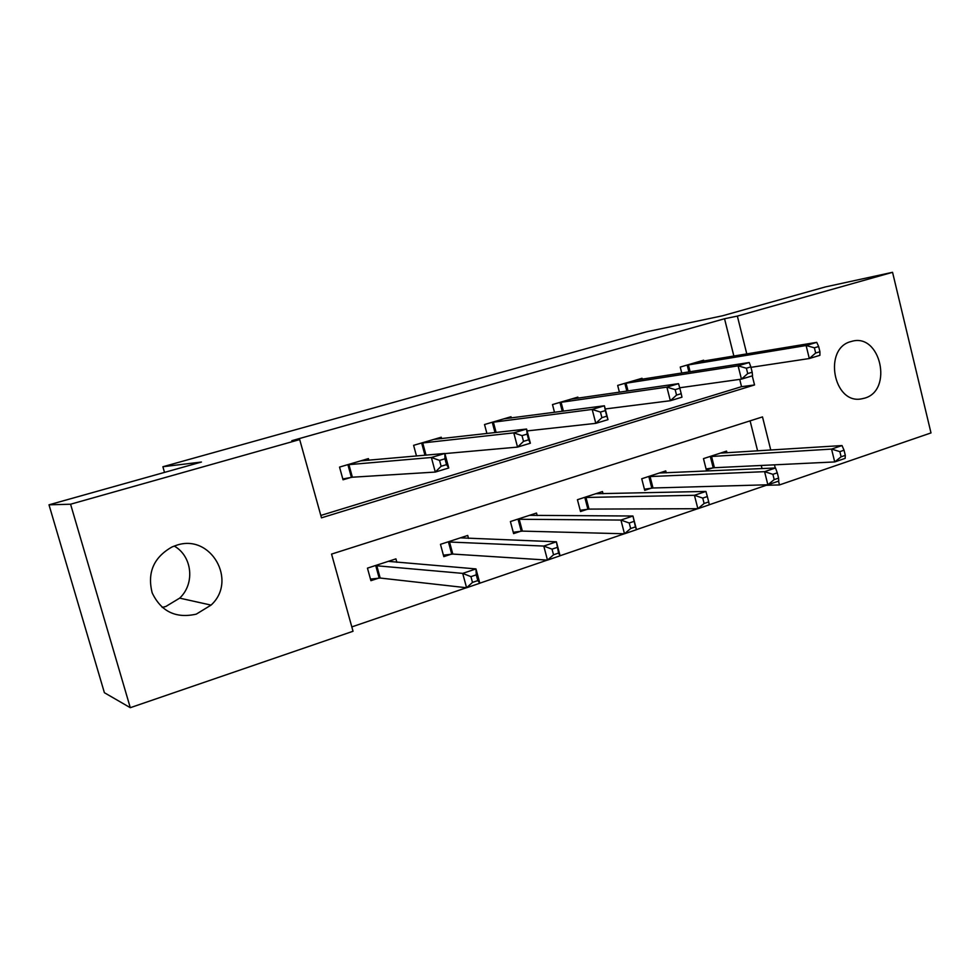 <?xml version="1.0" encoding="UTF-8"?>
<svg xmlns="http://www.w3.org/2000/svg" width="980" height="980" viewBox="0 0 980 980"><rect width="100%" height="100%" fill="white"/><g stroke="black" fill="none" stroke-linecap="round" stroke-linejoin="round"><path stroke-width="1.47" d="M174.232 546.044C192.325 556.236 195.179 583.676 179.671 598.131L165.877 606.461L162.166 607.416M176.461 545.297C210.835 533.292 237.895 580.797 211.055 605.101L196.27 614.142C175.898 618.699 161.21 611.618 152.194 592.912C147.061 572.651 153.701 557.314 172.088 546.926L176.461 545.297M850.922 341.579L851.804 341.334C880.444 332.771 893.356 390.346 864.666 398.149L861.298 398.909C833.306 404.336 823.09 348.353 850.922 341.579M770.77 450.065L762.501 416.904L331.559 554.092L353.033 631.267L130.291 707.695L104.395 692.713L49 504.823L201.439 462.033L162.888 466.737L646.763 331.767L722.554 315.781L825.221 286.969L892.56 272.305L931 432.927L779.467 484.929L778.524 481.143M709.287 504.749L766.213 485.296L779.467 484.929M351.82 626.906L466.443 587.731M479.82 583.173L547.33 560.095M560.07 555.746L624.321 533.782M636.473 529.629L697.687 508.706M162.888 466.737L164.505 472.397M762.036 468.575L761.252 465.463M757.614 450.898L750.092 420.849M727.001 452.834L726.56 451.106L703.469 458.628L706.347 470.008L712.607 467.938M666.265 472.862L665.763 470.915L641.729 478.755L644.717 490.343L651.222 488.199M603.043 493.736L602.467 491.544L577.428 499.714L580.515 511.523L587.302 509.294M537.175 515.554L536.513 513.042L510.396 521.556L513.606 533.61L520.686 531.27M468.501 538.375L467.717 535.46L440.473 544.341L443.805 556.64L451.192 554.202M396.863 562.324L395.92 558.87L367.451 568.143L370.918 580.687L378.623 578.151M733.873 356.071L724.539 318.745L291.832 440.694L299.696 439.579L321.477 517.832L754.539 384.956L752.26 375.855M320.815 515.443L741.542 386.671L739.716 379.382M703.848 361.032L703.64 360.199L680.242 367.071L681.749 373.049M642.268 379.223L642.035 378.28L617.67 385.434L619.409 392.196M578.151 398.174L577.869 397.121L552.487 404.569L554.509 412.31M511.327 417.958L511.009 416.745L484.524 424.524L486.925 433.515M441.625 438.624L441.245 437.227L413.609 445.337L416.5 455.994M368.872 460.269L368.407 458.603L339.533 467.08L343.037 479.784L350.865 477.456M49 504.823L70.572 504.222L299.696 439.579M130.291 707.695L70.572 504.222M724.539 318.745L737.352 316.087L892.56 272.305M746.797 353.927L737.352 316.087M775.241 467.987L774.457 464.826M741.542 386.671L754.539 384.956M819.929 351.747L818.655 346.528L814.392 347.802L815.679 353.033L819.929 351.747L819.905 355.324L809.308 358.533L806.111 345.524L686.588 365.209M814.392 347.802L806.111 345.524L816.732 342.351L697.356 362.049M815.679 353.033L809.308 358.533L750.962 367.341M818.655 346.528L816.732 342.351M845.311 455.369L844.05 450.224L839.86 451.633L841.122 456.79L845.311 455.369L845.152 458.371L834.715 461.935L831.555 449.085L842.016 445.557L720.361 453.127M706.078 468.955L714.42 467.717L834.715 461.935L841.122 456.79M709.728 456.594L831.555 449.085L839.86 451.633M842.016 445.557L844.05 450.224M752.175 372.229L750.852 366.9L746.393 368.235L747.728 373.576L752.175 372.229L752.53 375.781L741.444 379.138L738.111 365.834L624.272 383.499M746.393 368.235L738.111 365.834L749.222 362.514L635.493 380.203M747.728 373.576L741.444 379.138L679.704 387.774M750.852 366.9L749.222 362.514M681.21 393.678L679.826 388.227L675.159 389.636L676.543 395.087L681.21 393.678L681.97 397.194L670.345 400.722L666.878 387.125L559.372 402.547M675.159 389.636L666.878 387.125L678.528 383.646L571.071 399.117M676.543 395.087L670.345 400.722L605.224 408.966M679.826 388.227L678.528 383.646M778.586 478.105L777.275 472.838L772.889 474.332L774.2 479.6L778.586 478.105L778.782 481.058L767.867 484.782L764.584 471.662L775.523 467.975L659.32 473.022M644.423 489.216L652.999 487.991L767.867 484.782L774.2 479.6M648.245 476.635L764.584 471.662L772.889 474.332M775.523 467.975L777.275 472.838M708.712 501.919L707.34 496.541L702.746 498.097L704.118 503.475L708.712 501.919L709.3 504.798L697.87 508.706L694.44 495.292L705.906 491.433L595.754 493.736M580.197 510.298L589.029 509.098L697.87 508.706L704.118 503.475M584.215 497.497L694.44 495.292L702.746 498.097M705.906 491.433L707.34 496.541M600.446 412.078L601.904 417.664L606.792 416.182L605.346 410.608L600.446 412.078L592.19 409.432L604.403 405.781L607.992 419.648L595.803 423.348L592.19 409.432L491.715 422.405M503.904 418.827L604.403 405.781L605.346 410.608M601.904 417.664L595.803 423.348L527.105 430.918M606.792 416.182L607.992 419.648M522.009 435.635L523.528 441.355L528.661 439.8L527.154 434.091L522.009 435.635L513.777 432.866L526.603 429.032L530.351 443.217L517.55 447.101L513.777 432.866L421.106 443.132M433.834 439.395L526.603 429.032L527.154 434.091M523.528 441.355L517.55 447.101L444.896 453.593M528.661 439.8L530.351 443.217M439.555 460.416L441.135 466.26L446.537 464.63L444.969 458.787L439.555 460.416L431.372 457.488L444.859 453.458L448.767 467.975L435.304 472.066L431.372 457.488L347.373 464.777M360.665 460.87L444.859 453.458L444.969 458.787M441.135 466.26L435.304 472.066L352.384 477.211L342.816 478.963M446.537 464.63L448.767 467.975M634.036 521.372L629.221 523.014L630.642 528.514L635.457 526.873L632.945 516.019L636.486 529.69L624.493 533.782L620.928 520.062L632.945 516.019L529.506 515.333M513.251 532.275L522.365 531.111L624.493 533.782L630.642 528.514M517.489 519.253L620.928 520.062L629.221 523.014M636.486 529.69L635.457 526.873M557.093 547.44L552.034 549.155L553.529 554.79L558.588 553.063L556.395 541.805L560.082 555.795L547.489 560.107L543.778 546.068L556.395 541.805L460.416 537.849M443.413 555.182L452.809 554.068L547.489 560.107L553.529 554.79M447.872 541.94L543.778 546.068L552.034 549.155M560.082 555.795L558.588 553.063M476.255 574.831L470.939 576.644L472.495 582.402L477.811 580.589L476.255 574.831L475.974 568.915L479.833 583.223L466.59 587.755L462.707 573.386L475.974 568.915L388.288 561.356M370.477 579.094L380.179 578.041L466.59 587.755L472.495 582.402M375.181 565.632L462.707 573.386L470.939 576.644M479.833 583.223L477.811 580.589M688.377 364.842L690.128 371.751M687.176 365.087L688.916 371.935M713.207 467.852L710.329 456.496M714.42 467.717L711.541 456.349M626.024 383.156L628.033 390.947M624.86 383.376L626.857 391.118M561.075 402.216L563.414 411.147M559.948 402.425L562.263 411.294M651.81 488.113L648.833 476.537M652.999 487.991L650.022 476.403M587.89 509.208L584.803 497.411M589.029 509.098L585.942 497.301M493.357 422.098L496.125 432.474M492.279 422.294L495.01 432.596M422.699 442.85L426.031 455.149M421.657 443.021L424.965 455.235M348.892 464.52L352.384 477.211M347.9 464.679L351.404 477.358M521.25 531.197L518.053 519.167M522.365 531.111L519.155 519.069M451.743 554.129L448.424 541.866M452.809 554.068L449.477 541.793M379.174 578.077L375.72 565.558M380.179 578.041L376.724 565.509M211.055 605.101L179.671 598.131M861.298 398.909L860.207 399.032"/></g></svg>
